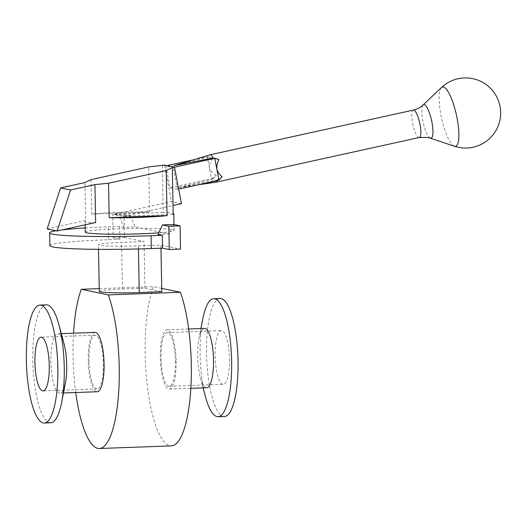 <?xml version="1.0" encoding="UTF-8"?>
<svg xmlns="http://www.w3.org/2000/svg" width="527" height="527" viewBox="0 0 527 527"><rect width="100%" height="100%" fill="white"/><g stroke="black" fill="none" stroke-linecap="round" stroke-linejoin="round"><path stroke-width="0.4" stroke-dasharray="2.63 1.98" d="M124.01 227.361L119.622 226.452L119.866 239.278L113.167 237.888L112.719 214.561L118.95 215.853L124.01 227.361L135.274 226.953L169.193 234.001L173.851 224.515M157.929 234.41L169.193 234.001M113.167 237.888L124.425 237.473L123.977 214.146L112.719 214.561M123.977 214.146L130.215 215.444L118.95 215.853M130.215 215.444L135.274 226.953M85.222 227.967A80.064 5.026 178.9 0 1 108.358 226.86L119.622 226.452M55.948 230.754A80.064 5.026 178.9 0 1 62.12 229.897M49.907 245.668A80.064 5.026 178.9 0 1 108.602 239.693L119.866 239.278M124.425 237.473L144.062 241.557L121.539 242.38A31.561 1.983 178.9 0 0 98.404 244.732A31.561 1.983 178.9 0 0 138.37 245.878L160.893 245.055L180.53 249.139M160.959 248.21L160.893 245.055M99.3 291.385A31.561 1.983 178.9 0 1 122.435 289.033L144.958 288.21L161.789 291.708M144.958 288.21L144.062 241.557M75.717 392.529A86.494 22.924 87.9 0 1 73.549 333.189M161.73 288.394L153.39 286.662A86.494 22.924 -92.1 0 0 147.092 384.137A86.494 22.924 -92.1 0 0 171.394 445.882M99.247 288.638L153.39 286.662M175.405 360.936A26.884 7.128 87.9 0 1 169.213 386.311A26.884 7.128 87.9 0 1 161.117 359.704A26.884 7.128 87.9 0 1 167.257 332.577A26.884 7.128 87.9 0 1 175.405 360.936M229.469 358.959A26.884 7.128 87.9 0 1 223.277 384.335A26.884 7.128 87.9 0 1 215.174 357.728A26.884 7.128 87.9 0 1 221.314 330.607A26.884 7.128 87.9 0 1 229.469 358.959M176.15 361.087A29.69 7.865 87.9 0 1 169.319 389.11A29.69 7.865 87.9 0 1 160.373 359.73A29.69 7.865 87.9 0 1 167.151 329.777A29.69 7.865 87.9 0 1 176.15 361.087M206.67 387.747A29.69 7.865 87.9 0 1 200.359 377.747A29.69 7.865 87.9 0 1 198.942 338.848A29.69 7.865 87.9 0 1 204.502 328.413M205.484 396.805A59.024 15.645 87.9 0 1 202.658 319.467M224.449 416.455A59.024 15.645 87.9 0 1 206.663 358.044A59.024 15.645 87.9 0 1 220.141 298.486M88.984 360.587A26.884 7.128 -92.1 0 0 97.133 388.939A26.884 7.128 -92.1 0 0 103.272 361.818A26.884 7.128 -92.1 0 0 95.17 335.212A26.884 7.128 -92.1 0 0 88.984 360.587M95.071 332.405A29.69 7.865 -92.1 0 0 88.233 360.428A29.69 7.865 -92.1 0 0 97.238 391.745M64.031 343.775A29.69 7.865 -92.1 0 0 57.72 333.769A29.69 7.865 -92.1 0 0 50.882 361.792A29.69 7.865 -92.1 0 0 59.88 393.109A29.69 7.865 -92.1 0 0 65.447 382.668M46.356 304.83A59.024 15.645 -92.1 0 0 32.773 360.54A59.024 15.645 -92.1 0 0 50.664 422.799M174.786 165.333L208.679 157.086A14.025 3.511 77.6 0 1 209.937 154.833M215.958 182.223A14.025 3.511 77.6 0 1 215.622 182.21A14.025 3.511 77.6 0 1 212.855 179.002L178.093 187.605L217.348 179.938A14.025 3.511 77.6 0 1 217.19 180.609M208.679 157.086L213.04 158.344C210.504 161.091 209.291 164.207 209.403 167.705C210.596 171.005 212.895 173.587 216.301 175.458L212.855 179.002M208.073 156.908L213.04 158.344M217.348 179.938L222.144 176.67M454.353 146.19A30.368 7.595 77.6 0 1 441.593 118.252A30.368 7.595 77.6 0 1 441.455 87.541M174.477 167.171L173.324 167.421L165.847 165.867L167.066 165.597M192.935 159.912L207.315 156.75L211.492 178.666L212.987 178.976M165.847 165.867L170.023 187.783L211.492 178.666L216.301 175.458M217.473 179.911L218.975 180.221M170.023 187.783L177.5 189.338L178.653 189.088M177.5 189.338L173.324 167.421M95.657 222.519C88.767 222.914 85.249 222.526 85.091 221.366L85.684 220.451L84.959 182.553M85.684 220.451L47.14 228.922M181.433 203.666L171.459 201.591L114.148 214.193L124.122 216.261L173.027 205.51M162.323 165.537L163.225 212.401A44.413 2.787 178.9 0 1 173.185 213.554M164.496 165.063L171.459 201.591M114.148 214.193L163.225 212.401M124.122 216.261L173.199 214.469M91.066 179.608L91.731 214.094A44.413 2.787 178.9 0 1 149.602 211.986L148.733 166.927M91.731 214.094L149.602 211.986M85.302 232.15A44.413 2.787 178.9 0 1 129.655 228.507A44.413 2.787 178.9 0 1 174.114 230.444A44.413 2.787 178.9 0 1 158.693 232.855M108.602 239.693L108.358 226.86M138.43 248.968L138.37 245.878M122.435 289.033L121.539 242.38M419.334 137.507A14.025 3.511 77.6 0 1 418.932 137.507A14.025 3.511 77.6 0 1 412.733 123.799A14.025 3.511 77.6 0 1 413.313 110.11M430.394 138.087A17.16 4.288 77.6 0 1 423.188 122.304A17.16 4.288 77.6 0 1 423.109 104.945M98.49 249.35L98.404 244.732M169.213 386.311L223.277 384.335M167.257 332.577L221.314 330.607M169.319 389.11L190.833 388.327M167.151 329.777L188.666 328.986M200.359 377.747L203.086 387.879M198.942 338.848L200.919 328.545M95.17 335.212L41.113 337.181M97.133 388.939L43.069 390.915M61.303 333.637L57.72 333.769M63.471 392.977L59.88 393.109M179.015 187.526L198.396 184.746M214.034 158.146L215.471 158.515M174.114 230.444L174.002 224.548M85.157 224.831L85.091 221.366"/><path stroke-width="0.79" d="M157.929 234.41L162.586 224.924L168.824 226.221L169.272 249.548L162.566 248.151L162.323 235.325L157.929 234.41M168.824 226.221L180.082 225.813L173.851 224.515L162.586 224.924M180.082 225.813L180.53 249.139L169.272 249.548M162.323 235.325L151.058 235.734A80.064 5.026 178.9 0 1 49.657 232.835A80.064 5.026 178.9 0 1 55.948 230.754M162.566 248.151L151.308 248.566A80.064 5.026 178.9 0 1 49.907 245.668L49.657 232.835M62.12 229.897A80.064 5.026 178.9 0 1 85.222 227.967M98.49 249.35L99.3 291.385A31.561 1.983 178.9 0 0 139.266 292.531L161.789 291.708L160.959 248.21M73.549 333.189A86.494 22.924 87.9 0 1 81.31 289.29L108.312 294.903A86.494 22.924 87.9 0 1 118.779 390.54A86.494 22.924 87.9 0 1 99.307 448.51A86.494 22.924 87.9 0 1 75.717 392.529M99.307 448.51L171.394 445.882A86.494 22.924 -92.1 0 0 190.86 387.905A86.494 22.924 -92.1 0 0 180.392 292.268L161.73 288.394M81.31 289.29L99.247 288.638M180.392 292.268L108.312 294.903M188.666 328.986L204.502 328.413A29.69 7.865 87.9 0 1 213.507 359.724A29.69 7.865 87.9 0 1 206.67 387.747L190.833 388.327M200.919 328.545L202.658 319.467A59.024 15.645 87.9 0 1 213.725 298.717A59.024 15.645 87.9 0 1 231.617 360.975A59.024 15.645 87.9 0 1 218.033 416.692A59.024 15.645 87.9 0 1 205.484 396.805L203.086 387.879M213.725 298.717L220.141 298.486A59.024 15.645 87.9 0 1 238.039 360.745A59.024 15.645 87.9 0 1 224.449 416.455L218.033 416.692M34.92 362.556A26.884 7.128 -92.1 0 0 43.069 390.915A26.884 7.128 -92.1 0 0 49.209 363.788A26.884 7.128 -92.1 0 0 41.113 337.181A26.884 7.128 -92.1 0 0 34.92 362.556M63.471 392.977L97.238 391.745A29.69 7.865 -92.1 0 0 104.017 361.786A29.69 7.865 -92.1 0 0 95.071 332.405L61.303 333.637M44.242 423.036L50.664 422.799A59.024 15.645 -92.1 0 0 61.725 402.048L65.447 382.668A29.69 7.865 -92.1 0 0 64.031 343.775L58.905 324.718A59.024 15.645 -92.1 0 0 46.356 304.83L39.94 305.061A59.024 15.645 -92.1 0 0 26.35 360.778A59.024 15.645 -92.1 0 0 44.242 423.036A59.024 15.645 -92.1 0 0 57.726 363.478A59.024 15.645 -92.1 0 0 39.94 305.061M61.725 402.048A59.024 15.645 -92.1 0 0 58.905 324.718M213.165 158.021L173.917 165.689L209.937 154.833A14.025 3.511 77.6 0 1 210.003 154.813A14.025 3.511 77.6 0 1 213.165 158.021L218.883 159.556C217.394 162.5 216.729 165.735 216.88 169.259L214.792 158.304L218.883 159.556M217.19 180.609A14.025 3.511 77.6 0 1 216.024 182.21A14.025 3.511 77.6 0 1 215.958 182.223L198.396 184.746M222.144 176.67C219.766 175.004 218.013 172.533 216.88 169.259L218.975 180.221L222.144 176.67M454.669 146.282A30.368 7.595 77.6 0 1 454.353 146.196A30.368 7.595 77.6 0 1 454.353 146.19A35.065 35.065 0 0 0 500.65 112.304A35.065 35.065 0 0 0 441.455 87.541L441.455 87.541A30.368 7.595 77.6 0 1 456.303 114.425A30.368 7.595 77.6 0 1 454.669 146.282M167.066 165.597L192.935 159.912M213.297 157.995L214.792 158.304L174.477 167.171M178.653 189.088L218.975 180.221M60.598 187.908L47.14 228.922L57.114 230.997L70.572 189.983L60.598 187.908L84.959 182.553L91.066 179.608L148.733 166.927L164.496 165.063L174.47 167.138L172.303 167.612L166.189 170.557L167.052 215.609A44.413 2.787 178.9 0 1 141.236 217.315A44.413 2.787 178.9 0 1 109.188 217.723L167.052 215.609M109.188 217.723L108.522 183.238L94.932 184.621L70.572 189.983M108.522 183.238L166.189 170.557M94.932 184.621L95.657 222.519L57.114 230.997M173.185 213.554A44.413 2.787 178.9 0 1 173.798 214.002A44.413 2.787 178.9 0 1 173.199 214.469L173.027 205.51L181.433 203.666L174.47 167.138M173.027 205.51L172.303 167.612M158.693 232.855A44.413 2.787 178.9 0 1 141.552 233.757A44.413 2.787 178.9 0 1 85.302 232.15L85.157 224.831M151.308 248.566L151.058 235.734M139.266 292.531L138.43 248.968M210.003 154.813L413.313 110.11A14.025 3.511 77.6 0 1 419.749 123.055A14.025 3.511 77.6 0 1 419.334 137.507L428.043 137.448L454.353 146.196M413.313 110.11C417.153 109.221 420.414 107.501 423.109 104.945A17.16 4.288 77.6 0 1 431.494 120.143A17.16 4.288 77.6 0 1 430.572 138.133A17.16 4.288 77.6 0 1 430.394 138.087M216.024 182.21L419.334 137.507M423.109 104.945L441.455 87.541M174.002 224.548L173.798 214.002"/></g></svg>
